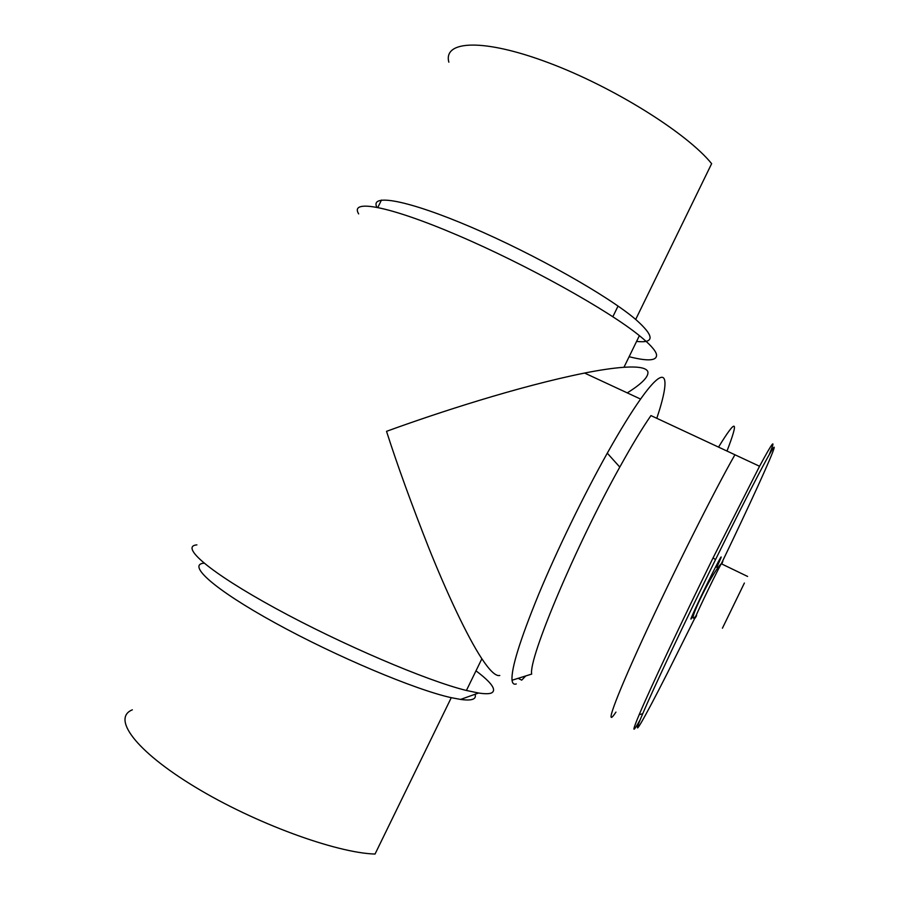 <?xml version="1.0" encoding="UTF-8"?>
<svg xmlns="http://www.w3.org/2000/svg" width="899" height="899" viewBox="0 0 899 899"><rect width="100%" height="100%" fill="white"/><g stroke="black" fill="none" stroke-linecap="round" stroke-linejoin="round"><path stroke-width="1.35" d="M448.848 62.177C442.949 40.433 483.201 38.14 548.615 62.784C613.893 87.203 687.094 133.254 711.637 163.663L635.694 319.437C654.551 336.102 654.854 343.429 636.582 341.418M475.009 694.286C475.908 696.736 475.11 698.411 472.638 699.31C470.222 700.164 466.21 700.197 460.591 699.422L451.276 697.68L375.04 854.05C336.114 852.937 254.675 823.237 194.982 786.94C135.052 750.676 111.757 718.065 132.344 709.828M376.838 207.186C369.792 193.296 407.64 199.926 471.357 227.233C534.927 254.395 608.263 295.94 635.694 319.437M451.276 697.68C415.63 689.915 336.069 656.517 275.116 622.917C213.94 589.294 186.778 564.594 204.006 563.156M358.656 213.895C349.396 198.848 388.346 205.613 457.546 235.235C526.589 264.699 608.095 310.133 639.391 335.653C649.528 343.856 655.214 350.014 656.416 354.116C657.731 360.769 648.629 361.634 629.12 356.712M475.987 670.823C492.023 682.925 497.091 690.353 491.202 693.084C488.753 693.949 484.55 693.927 478.571 693.017L466.412 690.477C427.261 680.948 341.305 644.325 275.375 608.252C209.242 572.135 179.575 546.255 196.892 544.873M656.798 418.305C671.16 375.568 667.159 361.488 640.582 399.077C631.188 412.349 620.096 430.374 607.286 453.175C583.676 495.338 557.178 549.862 538.692 594.284C519.97 640.099 511.082 668.755 512.037 680.24L531.691 674.081C528.241 659.192 575.349 546.659 619.793 467.087C631.918 445.207 642.302 428.048 650.955 415.585L734.933 454.759C714.626 490.247 672.441 574.36 643.156 638.133C613.725 702.153 604.184 729.932 615.939 712.12L615.95 712.109M499.788 675.475C495.9 676.475 489.921 670.912 481.864 658.776C466.648 635.638 446.331 591.598 428.958 548.356C411.382 503.788 397.246 464.783 386.525 431.34C436.375 413.147 518.386 386.345 584.597 373.051C600.139 369.961 613.264 368.039 623.973 367.275C638.38 366.343 646.347 367.815 647.853 371.692C648.864 376.591 642.01 383.659 627.266 392.885M512.037 680.24C512.464 683.543 513.88 684.78 516.273 683.937M518.161 678.329L521.712 680.138L525.735 675.947M726.988 451.051C739.225 419.249 736.416 417.934 718.537 447.118M640.167 719.784L638.088 723.403C632.188 733.404 632.548 730.494 639.178 714.683C649.876 689.218 681.869 621.164 713.087 557.863L759.554 466.266C773.162 441.049 776.399 437.15 769.252 454.568M722.021 562.313C749.552 505.103 772.612 454.815 774.106 447.972C775.904 440.521 751.092 487.337 715.514 559.628C684.881 621.827 653.371 688.645 642.706 713.739C629.345 744.878 642.729 721.683 667.193 673.486L695.826 616.152M744.383 583.035L722.425 628.21L744.383 583.035M742.675 586.575L724.796 623.344L742.675 586.575M693.567 614.545C686.263 628.367 694.916 608.769 707.603 582.934C720.313 557.032 725.684 548.03 716.761 567.291M721.762 563.976C723.47 560.021 723.302 559.942 721.245 563.729L717.863 570.213C707.131 591.194 689.836 628.165 696.624 615.545M618.051 306.065L612.848 316.729M381.457 200.061L377.872 207.388M460.591 699.422L478.571 693.017M639.391 335.653L623.973 367.275M481.864 658.776L466.412 690.477M619.793 467.087L607.286 453.175M640.582 399.077L584.597 373.051M734.921 454.77L759.554 466.266M695.837 616.118C684.678 629.289 710.334 574.495 721.245 563.729L747.597 576.45M715.694 566.775L717.503 567.64M715.514 559.628L713.087 557.863M642.706 713.739L639.178 714.683"/></g></svg>
